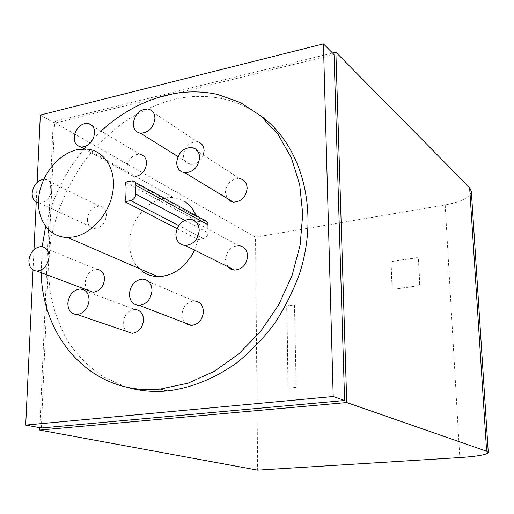 <?xml version="1.0" encoding="UTF-8"?>
<svg xmlns="http://www.w3.org/2000/svg" width="514" height="514" viewBox="0 0 514 514"><rect width="100%" height="100%" fill="white"/><g stroke="black" fill="none" stroke-linecap="round" stroke-linejoin="round"><path stroke-width="0.39" stroke-dasharray="2.57 1.93" d="M419.687 284.171L418.415 258.831L416.957 257.642L392.285 261.324L390.987 262.911L392.073 287.975L393.499 289.189L418.364 285.784L419.816 284.255L418.537 258.921L417.606 257.752L416.957 257.642M417.085 257.732L392.413 261.414L391.115 263.001L392.201 288.058L393.628 289.273L418.492 285.868L419.816 284.255M471.351 191.549C469.899 197.485 461.18 201.951 445.175 204.945L255.529 237.179L257.642 470.143M296.173 387.447L288.052 388.179L286.677 305.862L294.477 304.802L296.173 387.447L294.477 304.802M288.213 388.231L286.831 305.933L294.625 304.873M255.529 237.179L53.199 121.85L39.822 427.719M332.552 53.026L53.199 121.85M296.019 387.395L288.052 388.179M126.014 386.978L103.211 376.839C89.487 367.471 77.8 355.842 68.156 341.958C59.817 327.058 53.861 310.861 50.295 293.365C48.123 275.42 48.355 257.167 50.995 238.605C56.746 210.528 67.906 184.654 84.476 160.972C96.234 146.117 109.437 133.113 124.08 121.959C139.358 112.065 155.35 104.683 172.055 99.8C189.615 95.54 206.866 95.289 223.815 99.048C237.012 102.074 249.213 107.593 260.425 115.611M41.165 272.664L42.148 246.63M45.643 226.488C52.512 197.697 65.317 171.843 84.065 148.931M84.193 148.777L101.001 131.102M142.037 271.263L136.146 265.327C132.496 260.296 130.357 254.366 129.721 247.53L129.939 237.898C130.903 230.825 133.299 224.175 137.148 217.955L143.239 210.072C148.205 204.9 153.782 201.25 159.982 199.124L168.579 197.434L173.359 197.549L86.648 149.034M196.554 216.169L198.173 221.662L125.442 182.097M185.509 201.938L179.72 199.008L173.359 197.549M194.6 250.119L198.07 239.518L177.073 228.666M198.173 221.662L204.643 220.628M198.07 239.518L203.505 238.573C205.838 237.988 207.315 236.401 207.958 233.806L208.061 229.045M33.024 269.978L33.988 249.553M36.224 202.105L37.156 182.374M334.049 54.529L54.568 123.154L40.336 115.052M41.345 428.001L54.568 123.154M38.434 202.901L39.334 203.011C46.408 202.22 50.616 197.543 51.972 188.972C51.895 183.209 49.55 179.964 44.936 179.219L43.806 179.219M87.367 219.086C87.496 224.592 89.854 227.708 94.435 228.422C101.226 227.779 105.209 223.442 106.392 215.411C106.231 209.995 103.931 206.911 99.478 206.146C92.629 206.686 88.594 210.997 87.367 219.086M87.9 123.321L139.981 154.245C134.559 154.027 130.505 156.956 127.813 163.054C125.891 170.333 127.851 174.779 133.691 176.398L135.574 176.411M147.948 108.936L197.318 141.729C189.428 141.87 184.809 146.368 183.459 155.234C183.671 160.374 186.01 163.426 190.469 164.396C196.316 164.628 200.621 161.524 203.377 155.087M191.613 147.441L239.44 178.531C231.3 178.814 226.616 183.44 225.402 192.397L227.117 198.359M189.987 219.266L238.734 245.634C230.927 246.322 226.513 250.98 225.498 259.609L227.85 266.682M142.314 279.089L194.086 300.896C186.916 301.885 182.868 306.46 181.95 314.619C181.969 318.057 183.055 320.845 185.207 322.978M80.075 288.964L134.752 309.46C128.037 310.456 124.195 314.889 123.231 322.773C123.212 326.48 124.388 329.378 126.759 331.466M41.114 246.547L96.78 269.304C90.162 270.113 86.307 274.444 85.221 282.308C85.163 285.771 86.198 288.482 88.331 290.442M445.175 204.945L459.799 457.582M131.243 180.896L203.583 220.679M184.77 220.339L208.048 232.791M203.505 238.573L178.705 225.614M488.255 452.262L488.274 452.648M217.814 94.492L223.815 99.048M135.086 182.297L132.381 180.812M94.435 228.422L39.334 203.011M99.478 206.146L44.936 179.219M133.691 176.398L84.476 148.931M190.469 164.396L177.979 156.609"/><path stroke-width="0.77" d="M488.255 452.262L471.351 191.549L469.635 187.597L335.873 52.203L346.738 402.539L486.629 451.247L488.274 452.648C486.456 454.774 476.96 456.419 459.799 457.582L257.642 470.143L39.719 430.077L39.822 427.719M335.873 52.203L332.552 53.026M346.738 402.539L39.719 430.077M260.425 115.611C301.795 144.948 320.1 210.843 299.463 273.866C293.025 291.528 284.647 308.201 274.328 323.891C263.039 338.752 250.434 351.794 236.504 363.025C214.608 378.458 191.902 387.729 168.386 390.846L167.14 390.968C152.709 392.24 138.998 390.91 126.014 386.978M101.001 131.102C120.482 113.337 142.063 101.431 165.746 95.373C183.408 91.036 200.768 90.74 217.814 94.492L240.552 102.594L260.99 116.093L278.202 134.681L291.342 157.798L299.694 184.616L302.727 214.068L300.157 244.889L292.01 275.671L278.601 304.995L260.547 331.485L238.714 353.934L214.165 371.391L188.047 383.181L160.291 389.085C93.137 395.953 42.649 339.838 41.165 272.664M42.148 246.63L45.643 226.488M142.037 271.263C146.593 274.604 151.791 276.365 157.637 276.545L163.156 276.166L167.551 275.157C173.944 273.197 179.746 269.567 184.963 264.28L191.349 256.152L194.6 250.119M76.882 149.773C58.133 154.02 41.139 175.274 38.762 197.093C36.186 218.932 48.965 237.494 67.681 237.494L73.63 236.948C92.09 233.684 109.957 212.937 112.971 190.906C116.158 168.862 104.079 150.345 86.648 149.034L76.882 149.773M177.073 228.666L124.966 201.732L125.891 196.097L126.103 187.372L125.442 182.097L132.381 180.812C134.668 181.146 135.863 182.656 135.959 185.348L135.773 194.112L184.77 220.339M196.554 216.169L191.696 207.63L185.509 201.938M208.061 229.045L207.9 223.474L206.275 221.174L135.086 182.297M124.966 201.732L130.794 200.576C133.743 199.657 135.4 197.504 135.773 194.112M33.024 269.978L25.7 425.078L333.207 396.506L323.422 43.857L40.336 115.052L37.156 182.374M33.988 249.553L36.224 202.105M323.422 43.857L334.049 54.529L344.605 400.502L41.345 428.001L25.7 425.078M333.207 396.506L344.605 400.502M43.806 179.219C37.181 180.6 33.294 185.252 32.138 193.18C32.125 198.565 34.226 201.803 38.434 202.901M93.651 137.373C95.726 129.676 93.811 124.986 87.9 123.321C82.253 123.18 77.987 126.373 75.089 132.901C72.975 140.682 74.948 145.378 81.006 146.998C86.577 147.043 90.792 143.836 93.651 137.373M135.574 176.411C140.193 175.615 143.567 172.665 145.693 167.551C147.582 160.349 145.68 155.915 139.981 154.245M133.261 123.578C133.409 129.053 135.812 132.265 140.463 133.216C148.649 132.779 153.474 127.864 154.945 118.464C154.772 113.112 152.44 109.932 147.948 108.936C139.692 109.231 134.803 114.114 133.261 123.578M203.377 155.087L204.122 150.795C203.891 145.764 201.623 142.744 197.318 141.729M176.688 162.501C176.951 168.463 179.694 171.894 184.931 172.8C193.392 172.19 198.288 167.134 199.612 157.631C199.323 151.803 196.656 148.405 191.613 147.441C183.061 147.891 178.088 152.909 176.688 162.501M227.117 198.359L229.816 200.955L233.375 202.15C241.419 201.706 246.02 197.048 247.163 188.182C246.823 182.727 244.246 179.508 239.44 178.531M175.884 234.429C176.244 241.175 179.418 244.882 185.393 245.538C193.508 244.523 198.115 239.44 199.226 230.278C198.828 223.68 195.75 220.011 189.987 219.266C181.77 220.12 177.067 225.171 175.884 234.429M227.85 266.682L230.876 269.137L234.68 270.088C242.37 269.24 246.694 264.549 247.645 256.023C247.189 249.862 244.221 246.399 238.734 245.634M129.393 293.944C129.753 301.191 133.068 305.02 139.339 305.419C146.773 304.134 151 299.161 152.015 290.487C151.617 283.381 148.385 279.577 142.314 279.089C134.784 280.233 130.472 285.186 129.393 293.944M185.207 322.978L188.137 324.842L191.574 325.42C198.642 324.295 202.606 319.702 203.46 311.632C202.998 304.995 199.875 301.416 194.086 300.896M67.835 303.337C68.066 310.43 71.144 314.163 77.061 314.536C84.013 313.277 88.022 308.464 89.095 300.092C88.826 293.115 85.819 289.408 80.075 288.964C73.039 290.102 68.96 294.895 67.835 303.337M126.759 331.466L132.226 333.329C138.857 332.217 142.635 327.759 143.541 319.952C143.194 313.431 140.264 309.936 134.752 309.46M28.88 260.566C28.977 267.062 31.675 270.563 36.969 271.077C43.799 270.023 47.821 265.327 49.029 256.981C48.894 250.594 46.254 247.112 41.114 246.547C34.213 247.491 30.14 252.162 28.88 260.566M88.331 290.442L93.15 292.26C99.703 291.348 103.494 286.985 104.535 279.186C104.316 273.197 101.727 269.901 96.78 269.304M469.635 187.597L486.629 451.247M208.074 224.824L135.959 185.348M178.705 225.614L130.794 200.576M160.291 389.085L167.14 390.968M157.637 276.545L67.681 237.494M84.476 148.931L81.006 146.998M177.979 156.609L140.463 133.216M233.375 202.15L184.931 172.8M234.68 270.088L185.393 245.538M191.574 325.42L139.339 305.419M132.226 333.329L77.061 314.536M93.15 292.26L36.969 271.077"/></g></svg>
